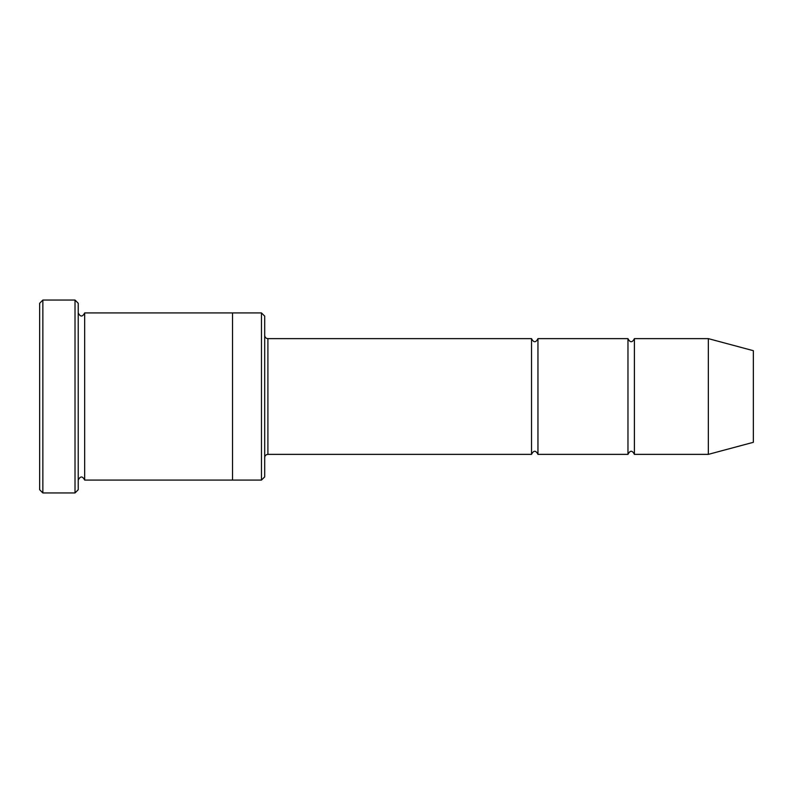 <?xml version="1.0" encoding="UTF-8"?>
<svg xmlns="http://www.w3.org/2000/svg" width="793" height="793" viewBox="0 0 793 793"><rect width="100%" height="100%" fill="white"/><g stroke="black" fill="none" stroke-linecap="round" stroke-linejoin="round"><path stroke-width="0.59" stroke-dasharray="3.96 2.97" d="M627.967 454.369L627.967 338.631M537.951 338.631L537.951 454.369M264.693 476.871L264.693 316.129M232.537 396.5L232.537 312.918L232.537 396.5M232.537 312.918L232.537 480.082M261.472 480.082L261.472 312.918M78.229 489.727L78.229 303.273M84.663 312.918L84.663 480.082M39.65 303.273L39.65 489.727M531.528 454.369L531.528 338.631M634.4 338.631L634.4 454.369M708.337 338.631L708.337 454.369M753.35 350.694L753.35 442.306M75.018 492.949L75.018 300.051M42.862 300.051L42.862 492.949M267.905 454.369L267.905 338.631"/><path stroke-width="1.19" d="M531.528 454.369L267.905 454.369L267.905 338.631L531.528 338.631L531.528 454.369C533.669 450.216 535.81 450.216 537.951 454.369L537.951 338.631L627.967 338.631L627.967 454.369C630.118 450.216 632.259 450.216 634.4 454.369L634.4 338.631L708.337 338.631L708.337 454.369L634.4 454.369M261.472 312.918L264.693 316.129L264.693 476.871L261.472 480.082L261.472 312.918L232.537 312.918L232.537 480.082L261.472 480.082M78.229 480.082C80.371 475.939 82.512 475.939 84.663 480.082L84.663 312.918C82.512 317.061 80.371 317.061 78.229 312.918M42.862 300.051L42.862 492.949L39.65 489.727L39.65 303.273L42.862 300.051L75.018 300.051L75.018 492.949L78.229 489.727L78.229 303.273L75.018 300.051M708.337 454.369L753.35 442.306L753.35 350.694L708.337 338.631M537.951 454.369L627.967 454.369M84.663 480.082L232.537 480.082M84.663 312.918L232.537 312.918M634.4 338.631C632.259 342.784 630.118 342.784 627.967 338.631M537.951 338.631C535.81 342.784 533.669 342.784 531.528 338.631M267.905 338.631C265.952 338.442 264.882 337.372 264.693 335.419M267.905 454.369C265.952 454.558 264.882 455.628 264.693 457.581M42.862 492.949L75.018 492.949"/></g></svg>
